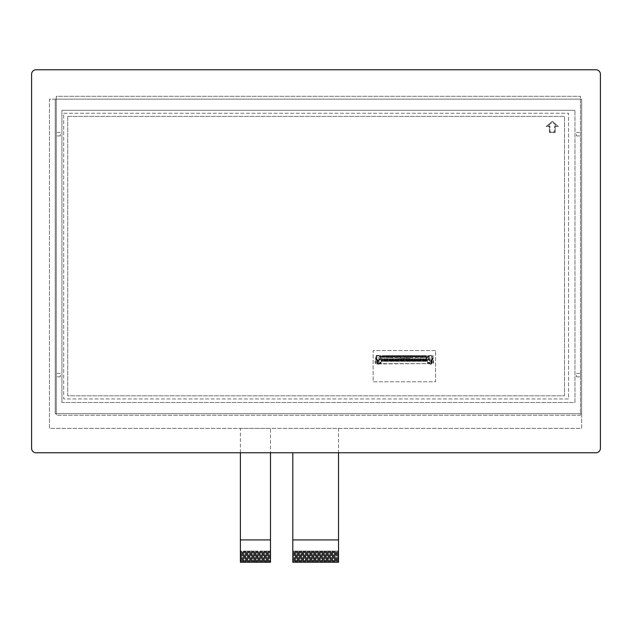 <?xml version="1.0" encoding="UTF-8"?>
<svg xmlns="http://www.w3.org/2000/svg" width="632" height="632" viewBox="0 0 632 632"><rect width="100%" height="100%" fill="white"/><g stroke="black" fill="none" stroke-linecap="round" stroke-linejoin="round"><path stroke-width="0.47" stroke-dasharray="3.16 2.37" d="M55.245 99.153L55.245 413.668L581.661 413.668L581.661 428.385L49.446 428.385L49.446 99.153L55.245 99.153L55.245 413.668L56.272 413.668L56.272 99.153L55.245 99.153L581.661 99.153L580.46 99.153L580.46 413.668L581.661 413.668L581.661 99.153L581.661 413.668L55.245 413.668L55.245 99.153L581.661 99.153L581.661 413.668L55.245 413.668L55.245 99.153M56.272 99.153L580.46 99.153L580.46 96.277L580.46 415.248L56.272 415.248L56.272 413.668L580.46 413.668L580.46 415.248L56.272 415.248L56.272 96.277L580.46 96.277L56.272 96.277L56.272 99.153M292.806 452.765L292.806 551.072L335.963 551.072L335.963 562.227L335.963 551.072L336.635 551.072L336.635 562.227L336.635 551.072L337.077 551.072L337.077 562.227L337.077 551.072L337.749 551.072L337.749 562.227L337.749 551.072L338.531 551.072L292.806 551.072L292.806 562.227L293.58 562.227L293.58 551.072L293.58 562.227L294.251 562.227L294.251 551.072L294.251 562.227L294.702 562.227L294.702 551.072L294.702 562.227L295.365 562.227L295.365 551.072L295.365 562.227L295.815 562.227L295.815 551.072L295.815 562.227L296.479 562.227L296.479 551.072L296.479 562.227L296.929 562.227L296.929 551.072L296.929 562.227L297.601 562.227L297.601 551.072L297.601 562.227L298.043 562.227L298.043 551.072L298.043 562.227L298.715 562.227L298.715 551.072L298.715 562.227L299.157 562.227L299.157 551.072L299.157 562.227L299.829 562.227L299.829 551.072L299.829 562.227L300.271 562.227L300.271 551.072L300.271 562.227L300.943 562.227L300.943 551.072L300.943 562.227L301.393 562.227L301.393 551.072L301.393 562.227L302.057 562.227L302.057 551.072L302.057 562.227L302.507 562.227L302.507 551.072L302.507 562.227L303.17 562.227L303.17 551.072L303.17 562.227L303.621 562.227L303.621 551.072L303.621 562.227L304.292 562.227L304.292 551.072L304.292 562.227L304.735 562.227L304.735 551.072L304.735 562.227L305.406 562.227L305.406 551.072L305.406 562.227L305.849 562.227L305.849 551.072L305.849 562.227L306.52 562.227L306.52 551.072L306.52 562.227L306.962 562.227L306.962 551.072L306.962 562.227L307.634 562.227L307.634 551.072L307.634 562.227L308.084 562.227L308.084 551.072L308.084 562.227L308.748 562.227L308.748 551.072L308.748 562.227L309.198 562.227L309.198 551.072L309.198 562.227L309.87 562.227L309.87 551.072L309.87 562.227L310.312 562.227L310.312 551.072L310.312 562.227L310.983 562.227L310.983 551.072L310.983 562.227L311.426 562.227L311.426 551.072L311.426 562.227L312.097 562.227L312.097 551.072L312.097 562.227L312.54 562.227L312.54 551.072L312.54 562.227L313.211 562.227L313.211 551.072L313.211 562.227L313.662 562.227L313.662 551.072L313.662 562.227L314.325 562.227L314.325 551.072L314.325 562.227L314.776 562.227L314.776 551.072L314.776 562.227L315.439 562.227L315.439 551.072L315.439 562.227L315.889 562.227L315.889 551.072L315.889 562.227L316.561 562.227L316.561 551.072L316.561 562.227L317.003 562.227L317.003 551.072L317.003 562.227L317.675 562.227L317.675 551.072L317.675 562.227L318.117 562.227L318.117 551.072L318.117 562.227L318.789 562.227L318.789 551.072L318.789 562.227L319.231 562.227L319.231 551.072L319.231 562.227L319.903 562.227L319.903 551.072L319.903 562.227L320.353 562.227L320.353 551.072L320.353 562.227L321.017 562.227L321.017 551.072L321.017 562.227L321.467 562.227L321.467 551.072L321.467 562.227L322.13 562.227L322.13 551.072L322.13 562.227L322.581 562.227L322.581 551.072L322.581 562.227L323.252 562.227L323.252 551.072L323.252 562.227L323.695 562.227L323.695 551.072L323.695 562.227L324.366 562.227L324.366 551.072L324.366 562.227L324.808 562.227L324.808 551.072L324.808 562.227L325.48 562.227L325.48 551.072L325.48 562.227L325.922 562.227L325.922 551.072L325.922 562.227L326.594 562.227L326.594 551.072L326.594 562.227L327.044 562.227L327.044 551.072L327.044 562.227L327.708 562.227L327.708 551.072L327.708 562.227L328.158 562.227L328.158 551.072L328.158 562.227L328.83 562.227L328.83 551.072L328.83 562.227L329.272 562.227L329.272 551.072L329.272 562.227L329.943 562.227L329.943 551.072L329.943 562.227L330.386 562.227L330.386 551.072L330.386 562.227L331.057 562.227L331.057 551.072L331.057 562.227L331.5 562.227L331.5 551.072L331.5 562.227L332.171 562.227L332.171 551.072L332.171 562.227L332.622 562.227L332.622 551.072L332.622 562.227L333.285 562.227L333.285 551.072L333.285 562.227L333.736 562.227L333.736 551.072L333.736 562.227L334.399 562.227L334.399 551.072L334.399 562.227L334.849 562.227L334.849 551.072L334.849 562.227L335.521 562.227L335.521 551.072L335.521 562.227L338.531 562.227L338.531 428.385L292.806 428.385L338.531 428.385L338.531 452.765M292.806 539.918L338.531 539.918M240.381 539.918L270.496 539.918M240.381 452.765L240.381 428.385L270.496 428.385L270.496 551.072L269.714 551.072L269.714 562.227L269.714 551.072L269.042 551.072L269.042 562.227L269.042 551.072L268.6 551.072L268.6 562.227L268.6 551.072L267.928 551.072L267.928 562.227L267.928 551.072L267.486 551.072L267.486 562.227L267.486 551.072L266.815 551.072L266.815 562.227L266.815 551.072L266.372 551.072L266.372 562.227L266.372 551.072L265.701 551.072L265.701 562.227L265.701 551.072L265.25 551.072L265.25 562.227L265.25 551.072L264.587 551.072L264.587 562.227L264.587 551.072L264.137 551.072L264.137 562.227L264.137 551.072L263.473 551.072L263.473 562.227L263.473 551.072L263.023 551.072L263.023 562.227L263.023 551.072L262.351 551.072L262.351 562.227L262.351 551.072L261.909 551.072L261.909 562.227L261.909 551.072L261.237 551.072L261.237 562.227L261.237 551.072L260.795 551.072L260.795 562.227L260.795 551.072L260.123 551.072L260.123 562.227L260.123 551.072L259.681 551.072L259.681 562.227L259.681 551.072L259.009 551.072L259.009 562.227L259.009 551.072L258.559 551.072L258.559 562.227L258.559 551.072L257.896 551.072L257.896 562.227L257.896 551.072L257.445 551.072L257.445 562.227L257.445 551.072L256.782 551.072L256.782 562.227L256.782 551.072L256.331 551.072L256.331 562.227L256.331 551.072L255.66 551.072L255.66 562.227L255.66 551.072L255.217 551.072L255.217 562.227L255.217 551.072L254.546 551.072L254.546 562.227L254.546 551.072L254.103 551.072L254.103 562.227L254.103 551.072L253.432 551.072L253.432 562.227L253.432 551.072L252.99 551.072L252.99 562.227L252.99 551.072L252.318 551.072L252.318 562.227L252.318 551.072L251.868 551.072L251.868 562.227L251.868 551.072L251.204 551.072L251.204 562.227L251.204 551.072L250.754 551.072L250.754 562.227L250.754 551.072L250.082 551.072L250.082 562.227L250.082 551.072L249.64 551.072L249.64 562.227L249.64 551.072L248.969 551.072L248.969 562.227L248.969 551.072L248.526 551.072L248.526 562.227L248.526 551.072L247.855 551.072L247.855 562.227L247.855 551.072L247.412 551.072L247.412 562.227L247.412 551.072L246.741 551.072L246.741 562.227L246.741 551.072L246.29 551.072L246.29 562.227L246.29 551.072L245.627 551.072L245.627 562.227L245.627 551.072L245.177 551.072L245.177 562.227L245.177 551.072L244.513 551.072L244.513 562.227L244.513 551.072L244.063 551.072L244.063 562.227L244.063 551.072L243.391 551.072L243.391 562.227L243.391 551.072L242.949 551.072L242.949 562.227L242.949 551.072L242.277 551.072L242.277 562.227L242.277 551.072L241.835 551.072L241.835 562.227L241.835 551.072L241.163 551.072L241.163 562.227L241.163 551.072L240.381 551.072L240.381 562.227L270.496 562.227L270.496 551.072L240.381 551.072L240.381 428.385L270.496 428.385L270.496 452.765M581.661 99.153L49.446 99.153L49.446 428.385L581.661 428.385L581.661 99.153M36.063 452.765A4.464 4.464 0 0 1 31.6 448.309L31.6 74.236A4.464 4.464 0 0 1 36.063 69.773L595.937 69.773A4.464 4.464 0 0 1 600.4 74.236L600.4 448.309A4.464 4.464 0 0 1 595.937 452.765L36.063 452.765M426.545 358.51L427.106 357.546L425.992 357.546L426.545 358.51L427.106 357.546L425.992 357.546L426.545 358.51M432.248 358.036L432.328 359.995L431.838 359.995L432.596 359.995L432.596 358.036L431.609 357.815L432.328 355.761L428.441 355.761L432.059 355.761L432.059 357.704L432.328 355.761L432.328 357.704L431.838 357.704L431.838 355.761L431.609 357.815L432.248 358.036L432.248 359.995M422.208 357.499L419.529 357.491L422.208 357.499M388.751 357.499L386.073 357.491L388.751 357.499M376.056 361.449A0.561 0.561 0 0 1 376.617 362.01A0.561 0.561 0 0 1 376.056 362.563A0.561 0.561 0 0 1 375.503 362.01A0.561 0.561 0 0 1 376.056 361.449A0.561 0.561 0 0 1 376.617 362.01A0.561 0.561 0 0 1 376.056 362.563A0.561 0.561 0 0 1 375.503 362.01A0.561 0.561 0 0 1 376.056 361.449M432.651 361.449A0.561 0.561 0 0 1 433.204 362.01A0.561 0.561 0 0 1 432.651 362.563A0.561 0.561 0 0 1 432.091 362.01A0.561 0.561 0 0 1 432.651 361.449A0.561 0.561 0 0 1 433.204 362.01A0.561 0.561 0 0 1 432.651 362.563A0.561 0.561 0 0 1 432.091 362.01A0.561 0.561 0 0 1 432.651 361.449M411.827 356.472L411.377 356.653L411.377 356.093L411.827 356.472L411.377 355.429L411.827 356.472M411.827 355.468L411.377 355.468L411.827 356.093L411.827 355.468M410.713 356.472L410.263 356.653L410.263 356.093L410.713 356.472L410.263 355.429L410.713 356.472M410.713 355.468L410.263 355.468L410.713 356.093L410.713 355.468M409.599 356.472L409.149 356.653L409.149 356.093L409.599 356.472L409.149 355.429L409.599 356.472M409.599 355.468L409.149 355.468L409.599 356.093L409.599 355.468M415.169 356.472L414.726 356.653L414.726 356.093L415.169 356.472L414.726 355.429L415.169 356.472M415.169 355.468L414.726 355.468L415.169 356.093L415.169 355.468M414.055 356.472L413.612 356.653L413.612 356.093L414.055 356.472L413.612 355.429L414.055 356.472M414.055 355.468L413.612 355.468L414.055 356.093L414.055 355.468M412.941 356.472L412.498 356.653L412.498 356.093L412.941 356.472L412.498 355.429L412.941 356.472M412.941 355.468L412.498 355.468L412.941 356.093L412.941 355.468M418.518 356.472L418.068 356.653L418.068 356.093L418.518 356.472L418.068 355.429L418.518 356.472M418.518 355.468L418.068 355.468L418.518 356.093L418.518 355.468M417.404 356.472L416.954 356.653L416.954 356.093L417.404 356.472L416.954 355.429L417.404 356.472M417.404 355.468L416.954 355.468L417.404 356.093L417.404 355.468M416.291 356.472L415.84 356.653L415.84 356.093L416.291 356.472L415.84 355.429L416.291 356.472M416.291 355.468L415.84 355.468L416.291 356.093L416.291 355.468M408.477 356.472L408.035 356.653L408.035 356.093L408.477 356.472L408.035 355.429L408.477 356.472M408.477 355.468L408.035 355.468L408.477 356.093L408.477 355.468M426.324 356.472L425.881 356.653L425.881 356.093L426.324 356.472L425.881 355.429L426.324 356.472M426.324 355.468L425.881 355.468L426.324 356.093L426.324 355.468M425.21 356.472L424.767 356.653L424.767 356.093L425.21 356.472L424.767 355.429L425.21 356.472M425.21 355.468L424.767 355.468L425.21 356.093L425.21 355.468M424.096 356.472L423.645 356.653L423.645 356.093L424.096 356.472L423.645 355.429L424.096 356.472M424.096 355.468L423.645 355.468L424.096 356.093L424.096 355.468M422.982 356.472L422.532 356.653L422.532 356.093L422.982 356.472L422.532 355.429L422.982 356.472M422.982 355.468L422.532 355.468L422.982 356.093L422.982 355.468M421.86 356.472L421.418 356.653L421.418 356.093L421.86 356.472L421.418 355.429L421.86 356.472M421.86 355.468L421.418 355.468L421.86 356.093L421.86 355.468M420.746 356.472L420.304 356.653L420.304 356.093L420.746 356.472L420.304 355.429L420.746 356.472M420.746 355.468L420.304 355.468L420.746 356.093L420.746 355.468M419.632 356.472L419.19 356.653L419.19 356.093L419.632 356.472L419.19 355.429L419.632 356.472M419.632 355.468L419.19 355.468L419.632 356.093L419.632 355.468M407.363 356.472L406.921 356.653L406.921 356.093L407.363 356.472L406.921 355.429L407.363 356.472M407.363 355.468L406.921 355.468L407.363 356.093L407.363 355.468M406.25 356.472L405.807 356.653L405.807 356.093L406.25 356.472L405.807 355.429L406.25 356.472M406.25 355.468L405.807 355.468L406.25 356.093L406.25 355.468M405.136 356.472L404.685 356.653L404.685 356.093L405.136 356.472L404.685 355.429L405.136 356.472M405.136 355.468L404.685 355.468L405.136 356.093L405.136 355.468M404.022 356.472L403.572 356.653L403.572 356.093L404.022 356.472L403.572 355.429L404.022 356.472M404.022 355.468L403.572 355.468L404.022 356.093L404.022 355.468M392.867 356.472L392.417 356.653L392.417 356.093L392.867 356.472L392.417 355.429L392.867 356.472M392.867 355.468L392.417 355.468L392.867 356.093L392.867 355.468M388.404 356.472L387.961 356.653L387.961 356.093L388.404 356.472L387.961 355.429L388.404 356.472M388.404 355.468L387.961 355.468L388.404 356.093L388.404 355.468M387.29 356.472L386.847 356.653L386.847 356.093L387.29 356.472L386.847 355.429L387.29 356.472M387.29 355.468L386.847 355.468L387.29 356.093L387.29 355.468M402.9 356.472L402.458 356.653L402.458 356.093L402.9 356.472L402.458 355.429L402.9 356.472M402.9 355.468L402.458 355.468L402.9 356.093L402.9 355.468M401.786 356.472L401.344 356.653L401.344 356.093L401.786 356.472L401.344 355.429L401.786 356.472M401.786 355.468L401.344 355.468L401.786 356.093L401.786 355.468M400.672 356.472L400.23 356.653L400.23 356.093L400.672 356.472L400.23 355.429L400.672 356.472M400.672 355.468L400.23 355.468L400.672 356.093L400.672 355.468M395.095 356.472L394.652 356.653L394.652 356.093L395.095 356.472L394.652 355.429L395.095 356.472M395.095 355.468L394.652 355.468L395.095 356.093L395.095 355.468M393.981 356.472L393.538 356.653L393.538 356.093L393.981 356.472L393.538 355.429L393.981 356.472M393.981 355.468L393.538 355.468L393.981 356.093L393.981 355.468M382.826 356.472L382.384 356.653L382.384 356.093L382.826 356.472L382.384 355.429L382.826 356.472M382.826 355.468L382.384 355.468L382.826 356.093L382.826 355.468M390.639 356.472L390.189 356.653L390.189 356.093L390.639 356.472L390.189 355.429L390.639 356.472M390.639 355.468L390.189 355.468L390.639 356.093L390.639 355.468M389.517 356.472L389.075 356.653L389.075 356.093L389.517 356.472L389.075 355.429L389.517 356.472M389.517 355.468L389.075 355.468L389.517 356.093L389.517 355.468M391.753 356.472L391.303 356.653L391.303 356.093L391.753 356.472L391.303 355.429L391.753 356.472M391.753 355.468L391.303 355.468L391.753 356.093L391.753 355.468M399.558 356.472L399.108 356.653L399.108 356.093L399.558 356.472L399.108 355.429L399.558 356.472M399.558 355.468L399.108 355.468L399.558 356.093L399.558 355.468M398.444 356.472L397.994 356.653L397.994 356.093L398.444 356.472L397.994 355.429L398.444 356.472M398.444 355.468L397.994 355.468L398.444 356.093L398.444 355.468M397.331 356.472L396.88 356.653L396.88 356.093L397.331 356.472L396.88 355.429L397.331 356.472M397.331 355.468L396.88 355.468L397.331 356.093L397.331 355.468M396.209 356.472L395.766 356.653L395.766 356.093L396.209 356.472L395.766 355.429L396.209 356.472M396.209 355.468L395.766 355.468L396.209 356.093L396.209 355.468M386.176 356.472L385.725 356.653L385.725 356.093L386.176 356.472L385.725 355.429L386.176 356.472M386.176 355.468L385.725 355.468L386.176 356.093L386.176 355.468M385.062 356.472L384.612 356.653L384.612 356.093L385.062 356.472L384.612 355.429L385.062 356.472M385.062 355.468L384.612 355.468L385.062 356.093L385.062 355.468M383.94 356.472L383.498 356.653L383.498 356.093L383.94 356.472L383.498 355.429L383.94 356.472M383.94 355.468L383.498 355.468L383.94 356.093L383.94 355.468M382.163 357.278L381.933 356.811L383.94 356.811L383.94 357.278L384.612 356.811L385.283 357.278L385.955 356.811L386.618 357.278L387.511 357.278L387.511 356.811L388.182 357.278L388.854 356.811L389.517 357.278L390.189 356.811L390.86 357.278L391.524 356.811L392.195 357.278L393.088 357.278L393.088 356.811L393.76 357.278L394.431 356.811L395.095 357.278L395.766 356.811L396.438 357.278L400.893 356.811L400.893 357.949L401.786 357.949L401.786 356.811L402.458 356.811L402.458 357.949L403.793 357.949L402.458 357.949L402.458 356.811L403.793 356.811L403.793 357.949L403.793 356.811L406.25 356.811L406.25 357.949L404.914 357.949L404.914 356.811L404.914 357.949L406.25 357.949L406.25 356.811L407.814 356.811L407.814 357.949L406.921 357.949L406.921 356.811L406.921 357.949L407.814 357.949L407.814 356.811L410.934 356.811L410.934 357.278L409.82 357.499A0.442 0.442 0 0 1 409.37 357.949L408.477 357.949L408.477 356.811L408.477 357.949L409.37 357.949A0.442 0.442 0 0 0 409.82 357.499L410.934 357.278L410.934 356.811L412.269 356.811L412.269 357.278L411.606 356.811L411.606 357.278L412.269 356.811L413.612 356.811L413.612 357.278L412.941 356.811L412.941 357.278L413.612 356.811L414.947 356.811L414.947 357.278L414.276 356.811L414.276 357.278L414.947 356.811L416.512 356.811L416.512 357.278L415.619 357.278L415.619 356.811L415.619 357.278L416.512 357.278L416.512 356.811L417.847 356.811L417.847 357.278L417.183 356.811L417.183 357.278L417.847 356.811L419.19 356.811L419.19 357.278L418.518 356.811L418.518 357.278L419.19 356.811L420.525 356.811L420.525 357.278L419.853 356.811L419.853 357.278L420.525 356.811L422.089 356.811L422.089 357.278L421.196 357.278L421.196 356.811L421.196 357.278L426.774 356.811L426.545 357.278L425.431 357.278L425.431 356.811L425.431 357.278L426.545 357.278L427.437 356.653L427.437 358.707L381.27 358.707L381.27 356.653L382.163 357.278L383.276 357.278L383.276 356.811L383.276 357.278L382.163 357.278M384.612 357.278L383.94 356.811L384.612 357.278M385.955 357.278L385.283 356.811L385.955 357.278M387.511 357.278L386.618 357.278L386.618 356.811L387.511 356.811L387.511 357.278M388.854 357.278L388.182 356.811L388.854 357.278M390.189 357.278L389.517 356.811L390.189 357.278M391.524 357.278L390.86 356.811L391.524 357.278M393.088 357.278L392.195 357.278L392.195 356.811L393.088 356.811L393.088 357.278M394.431 357.278L393.76 356.811L394.431 357.278M395.766 357.278L395.095 356.811L395.766 357.278M397.101 357.278L396.438 356.811L397.101 357.278M400.23 357.949L400.23 356.811L400.23 357.949L399.337 357.949A0.442 0.442 0 0 1 398.887 357.499L398.887 357.499A0.442 0.442 0 0 0 399.337 357.949L400.23 357.949M401.786 357.949L400.893 357.949L400.893 356.811L401.786 356.811L401.786 357.949M411.89 356.811L411.313 356.811L411.89 356.811M410.776 356.811L410.2 356.811L410.776 356.811M409.662 356.811L409.086 356.811L409.662 356.811M415.24 356.811L414.655 356.811L415.24 356.811M414.126 356.811L413.541 356.811L414.126 356.811M413.012 356.811L412.427 356.811L413.012 356.811M418.582 356.811L418.005 356.811L418.582 356.811M417.468 356.811L416.891 356.811L417.468 356.811M416.354 356.811L415.777 356.811L416.354 356.811M408.548 356.811L407.964 356.811L408.548 356.811M426.395 356.811L425.81 356.811L426.395 356.811M425.273 356.811L424.696 356.811L425.273 356.811M424.159 356.811L423.582 356.811L424.159 356.811M423.045 356.811L422.468 356.811L423.045 356.811M421.931 356.811L421.354 356.811L421.931 356.811M420.817 356.811L420.233 356.811L420.817 356.811M419.703 356.811L419.119 356.811L419.703 356.811M407.435 356.811L406.85 356.811L407.435 356.811M406.313 356.811L405.736 356.811L406.313 356.811M405.199 356.811L404.622 356.811L405.199 356.811M404.085 356.811L403.508 356.811L404.085 356.811M392.93 356.811L392.353 356.811L392.93 356.811M388.475 356.811L387.89 356.811L388.475 356.811M387.353 356.811L386.776 356.811L387.353 356.811M402.971 356.811L402.394 356.811L402.971 356.811M401.857 356.811L401.273 356.811L401.857 356.811M400.743 356.811L400.159 356.811L400.743 356.811M395.166 356.811L394.581 356.811L395.166 356.811M394.052 356.811L393.467 356.811L394.052 356.811M382.897 356.811L382.313 356.811L382.897 356.811M390.702 356.811L390.126 356.811L390.702 356.811M389.589 356.811L389.004 356.811L389.589 356.811M391.816 356.811L391.24 356.811L391.816 356.811M399.622 356.811L399.045 356.811L399.622 356.811M398.508 356.811L397.931 356.811L398.508 356.811M397.394 356.811L396.817 356.811L397.394 356.811M396.28 356.811L395.695 356.811L396.28 356.811M386.239 356.811L385.662 356.811L386.239 356.811M385.125 356.811L384.548 356.811L385.125 356.811M384.011 356.811L383.434 356.811L384.011 356.811M380.843 355.54L380.211 356.322L380.985 356.322L380.843 355.54L380.211 356.227L380.985 356.274L380.211 356.227M380.985 356.227L380.361 355.524M381.933 356.811L426.774 356.717L381.933 356.811M428.354 355.54L428.496 356.653L428.496 355.745L427.872 355.524M429.681 362.097L429.973 364.237L432.959 363.677A0.671 0.671 0 0 0 433.497 363.408L433.497 360.603A0.671 0.671 0 0 0 432.959 360.335L431.759 360.335L431.759 363.677L432.959 363.677A0.671 0.671 0 0 0 433.631 363.013L433.631 360.998A0.671 0.671 0 0 0 432.959 360.335L431.38 360.335L431.38 363.677L431.759 360.335L431.648 363.677L431.648 360.335L430.842 360.114L431.838 359.995L430.842 360.114L431.269 360.335L431.269 363.677L431.648 360.335L431.111 364.237L430.131 364.237L431.111 364.237L430.131 363.7L378.576 363.7L380.432 363.7L378.576 363.7L378.576 364.237L379.113 363.898L379.026 362.097L378.576 363.969L379.097 361.425L379.113 363.898L377.596 364.237L377.596 363.677L376.949 363.677L377.328 360.335L377.328 363.677L376.949 360.335L375.748 360.335A0.671 0.671 0 0 0 375.211 360.603L375.211 363.408A0.671 0.671 0 0 0 375.748 363.677L376.949 363.677L375.748 363.677A0.671 0.671 0 0 1 375.076 363.013L375.211 363.408M380.211 356.322L427.722 356.653L427.722 355.745L427.722 356.653L429.002 356.653L427.437 356.653L427.437 358.707L381.27 358.707L381.27 356.653L380.598 356.653L380.598 358.707L379.034 358.707L379.034 360.043L426.995 360.043L381.712 360.043L381.712 360.888L426.995 360.777L381.823 360.998L426.884 360.998L426.884 360.043L429.673 360.043L429.673 358.707L428.109 358.707L428.109 356.653L428.109 358.707L429.673 358.707L430.052 362.16L430.984 362.16L430.984 359.885L430.984 360.998L430.274 360.998L430.716 360.998M380.985 356.543L380.211 356.543M380.985 356.495L380.211 356.274M428.496 356.274L427.722 356.274M428.496 356.543L427.722 356.543M428.496 356.322L427.722 356.322M431.648 362.942L431.38 361.828L431.648 362.942M381.933 359.102L426.884 358.992L426.884 359.442L381.933 359.332M414.553 360.777L416.512 360.998L414.505 360.998L416.512 360.998L416.622 360.556L414.553 360.998M408.975 360.777L410.934 360.998L408.928 360.998L410.934 360.998L411.045 360.556L408.975 360.998M409.433 360.556L408.817 360.998L399.163 360.675M392.243 360.777L394.202 360.998L392.195 360.998L394.202 360.998L394.313 360.556L392.243 360.998M426.892 360.287L381.815 360.287M377.067 362.049L377.067 362.721L377.288 362.049M431.419 362.049L431.419 362.721L431.64 362.049M377.399 360.556L377.399 363.677L377.399 360.556M377.288 362.721L377.399 362.049L377.667 362.721L377.067 362.721M380.211 356.495L380.985 356.653M381.933 356.717L426.774 356.717M375.211 360.603L375.076 363.013L375.076 360.998A0.671 0.671 0 0 1 375.748 360.335L377.991 359.616L376.719 359.885L377.723 359.885L377.723 360.998L378.434 360.998L378.655 360.043L380.061 359.64L377.778 361.07L377.399 363.677L377.399 360.667M380.804 363.59L380.432 363.7A0.671 0.671 0 0 0 381.096 363.029L381.167 360.066L381.096 363.029A0.671 0.671 0 0 1 380.804 363.59L378.576 363.59L377.596 364.237L378.576 363.858L377.328 363.677L377.067 360.335L377.059 363.677L376.949 360.335L377.438 360.335L376.719 360.114L376.719 356.093L377.162 355.429L375.534 355.429L375.534 359.332L376.719 359.418L376.941 355.871L379.145 355.871L380.211 356.653M429.618 358.842L428.614 358.842L429.618 358.842M380.093 358.842L379.089 359.102L380.093 358.842M428.614 359.102L429.728 359.332L428.614 359.102M426.884 359.442L381.823 359.442M381.823 358.992L426.884 358.992M433.497 363.408L433.497 360.603M380.061 359.64L381.136 359.64L381.357 361.559L381.136 359.821L381.823 360.043L381.712 360.888L426.995 360.888L426.995 360.043L426.592 360.998L416.622 360.998L426.655 360.888L426.877 360.335M416.954 360.888L426.639 360.888L416.622 360.998L416.006 360.556M414.055 360.888L411.377 360.888M408.477 360.888L400.23 360.888M397.331 360.888L394.652 360.888M391.753 360.888L382.076 360.998L391.753 360.888L382.076 360.998L381.799 360.256L382.115 360.998L381.918 360.532L426.79 360.532L381.918 360.532L381.712 360.043L381.712 360.777M381.831 360.335L382.036 360.888M430.89 364.237L430.131 363.59L377.817 363.969M377.399 362.049L377.667 362.721L377.399 362.049M431.308 360.667L431.308 363.677L431.198 360.777M431.64 362.721L431.308 362.049L431.419 362.721M431.198 363.677L431.308 360.777M429.412 362.12L429.594 363.898L430.89 363.969M429.562 355.871L429.002 356.653L429.562 355.429L429.562 355.871L431.545 355.871L431.545 355.429L431.988 359.418L433.173 359.332L433.173 355.429L429.562 355.429L433.173 355.429L433.173 359.332L430.716 359.616M377.754 362.199L377.723 360.998L378.655 360.777L378.655 360.043L379.145 360.043L379.145 360.998L379.034 360.043L378.655 362.12L377.723 362.16L378.655 362.16L377.897 362.341L378.655 362.16L379.034 361.117L379.034 358.707L380.598 358.707L380.598 356.653L379.706 356.985L379.145 355.429L377.162 355.429L377.162 355.871M427.722 356.653L428.496 356.653M386.507 357.435L388.743 357.435L386.507 357.435M419.964 357.435L422.2 357.435L419.964 357.435M377.328 361.828L377.059 362.942L377.328 361.828M429.01 363.013L428.614 362.231L428.946 363.013L427.99 363.013A0.403 0.403 0 0 0 428.385 363.408L428.614 363.408A0.403 0.403 0 0 0 429.01 363.013L427.99 363.013M380.717 363.013L379.698 363.013A0.403 0.403 0 0 0 380.093 363.408L380.322 363.408A0.403 0.403 0 0 0 380.717 363.013L379.698 363.013M377.099 357.815L376.38 358.036L376.38 359.995L376.38 358.036L377.099 357.815M376.87 357.704L376.38 357.704L376.38 355.761L380.267 355.761L376.38 355.761L376.38 357.704L376.648 355.761L376.87 357.704M380.267 355.761L382.044 357.325L380.267 355.761M382.044 357.325L386.073 357.491L382.044 357.325M389.178 357.491L398.776 357.546A0.442 0.442 0 0 0 399.227 357.988A0.442 0.442 0 0 1 398.776 357.546L389.178 357.491M399.227 357.988L409.481 357.988A0.442 0.442 0 0 0 409.931 357.546A0.442 0.442 0 0 1 409.481 357.988L399.227 357.988M409.931 357.546L419.529 357.491L409.931 357.546M422.634 357.491L426.884 357.096L422.634 357.491M426.884 357.096L428.441 355.761L426.884 357.096M428.275 363.7A0.671 0.671 0 0 1 427.611 363.029L427.54 360.066L427.611 363.029A0.671 0.671 0 0 0 427.904 363.59L428.275 363.7M381.72 360.019L426.987 360.019M377.723 362.12L377.723 359.885M376.87 359.995L377.754 359.995L376.38 359.995L376.64 358.036L376.111 358.036L376.38 359.995L376.87 359.995L376.87 358.036L376.87 359.995M429.894 359.221L429.894 357.546A0.442 0.442 0 0 0 429.444 357.096A0.442 0.442 0 0 1 429.894 357.546L429.894 359.221M429.444 357.096L428.78 357.096A0.442 0.442 0 0 0 428.33 357.546A0.442 0.442 0 0 1 428.78 357.096L429.444 357.096M428.33 357.546L428.33 359.11L428.33 357.546M428.614 362.231L428.054 362.563L428.614 362.231M428.054 362.563L428.054 363.013L428.054 362.563M380.377 359.11L380.377 357.546A0.442 0.442 0 0 0 379.927 357.096A0.442 0.442 0 0 1 380.377 357.546L380.377 359.11M379.927 357.096L379.263 357.096A0.442 0.442 0 0 0 378.813 357.546A0.442 0.442 0 0 1 379.263 357.096L379.927 357.096M378.813 357.546L378.923 359.332L378.813 357.546M380.322 362.231L379.761 362.563L380.654 362.563L380.322 362.231M379.761 362.563L379.761 363.013L379.761 362.563M380.654 363.013L380.654 362.563L380.654 363.013M381.712 358.992L427.106 358.881L381.602 358.881L381.602 359.553L427.106 359.553L381.712 359.442M430.724 355.54L430.147 355.54L430.724 355.54M415.066 360.667L415.943 360.667M415.011 360.556L414.394 360.998L410.429 360.556M409.489 360.667L410.366 360.667M398.342 360.667L399.219 360.667M398.279 360.556L397.662 360.998L393.697 360.556M392.764 360.667L393.641 360.667M392.701 360.556L392.085 360.998L382.068 360.888M377.817 364.237L377.936 363.677L427.904 363.59M377.509 363.677L377.936 363.677L377.778 361.07L378.505 361.07L378.947 360.114L381.136 359.64M376.245 359.995L376.245 358.036M430.929 361.07L430.929 363.677L430.929 361.07L430.202 361.07L429.76 360.114L428.757 360.114L429.76 360.114L430.202 361.07L430.929 361.07M426.884 360.998L381.823 360.998M429.002 356.985L379.706 356.985M379.145 355.871L379.145 355.429L375.534 355.429L375.534 359.332L376.719 359.616M431.988 359.616L430.984 359.885L430.984 362.12L430.052 362.12L429.562 360.998L429.562 360.043L429.673 361.117L429.562 360.043L430.052 360.043L430.274 360.998L430.052 360.043L427.437 359.821L427.351 361.559L427.572 359.64L428.646 359.64L426.995 360.043L426.995 360.777M381.602 358.881L381.602 359.553M427.106 359.553L427.106 358.881M430.834 355.54L430.384 355.54M376.664 356.203L376.719 356.819L376.664 356.203M376.498 358.036L376.498 359.995M376.727 359.995L376.727 358.036L376.64 359.995M381.136 359.774L380.061 359.774M427.572 359.774L428.646 359.64M427.572 359.64L428.646 359.774M377.991 360.998L377.991 359.616M430.984 359.885L431.988 360.114L431.988 357.704M432.043 356.203L431.988 356.819L432.043 356.203M432.067 358.036L432.067 359.995M431.98 359.995L431.98 358.036L432.209 359.995M426.695 360.825L426.908 360.256L426.695 360.825M381.823 361.228L426.884 361.228M376.735 357.704L376.735 356.069M431.545 355.871L431.972 356.069M426.884 361.093L381.823 361.267L381.823 360.043L426.884 360.043L426.884 361.093L381.823 361.093M377.833 360.998L377.833 362.12M381.27 359.821L379.706 360.043L381.27 359.821M430.874 362.12L430.874 360.998M390.189 360.043L390.639 360.043M395.766 360.043L396.209 360.043M426.995 360.043L381.712 360.043M423.645 360.295L424.096 360.295M435.582 350.562L373.125 350.562L373.125 381.791L435.582 381.791L435.582 350.562L373.125 350.562L373.125 381.791L435.582 381.791L435.582 350.562M576.447 134.197L576.447 135.943L576.447 134.197M580.46 134.197L580.46 132.451L580.46 134.197M576.447 375.1L576.447 376.846L576.447 375.1M580.46 375.1L580.46 373.354L580.46 375.1M60.285 134.197L60.285 135.943L60.285 134.197M56.272 134.197L56.272 132.451L56.272 134.197M60.285 375.1L60.285 376.846L60.285 375.1M56.272 375.1L56.272 373.354L56.272 375.1M547.849 125.934L549.958 125.934L549.958 131.883L554.643 131.883L554.643 125.934L556.76 125.934L552.344 122.102L547.849 125.934L549.958 125.934L549.958 131.883L554.643 131.883L554.643 125.934L556.76 125.934L552.344 122.102L547.849 125.934M63.698 113.231L568.571 113.231L568.571 398.966L63.698 398.966L63.698 113.231L568.571 113.231L568.571 398.966L63.698 398.966L63.698 113.231M67.735 116.375L67.735 395.822L564.534 395.822L564.534 116.375L67.735 116.375L67.735 395.822L564.534 395.822L564.534 116.375L67.735 116.375M555.228 126.519L555.228 132.459L549.382 132.459L549.382 126.519L546.111 126.519L552.344 121.233L558.491 126.519L555.228 126.519L555.228 132.459L549.382 132.459L549.382 126.519L546.111 126.519L552.344 121.233L558.491 126.519L555.228 126.519M574.97 110.308L61.936 110.308L574.97 110.308L61.936 110.308L61.936 402.513L61.936 110.308L574.97 110.308L574.97 402.513L61.936 402.513L61.936 110.308L61.936 402.513L574.97 402.513L574.97 110.308L574.97 402.513L61.936 402.513L574.97 402.513L574.97 110.308M432.288 359.995L432.288 358.036M432.462 359.995L432.462 358.036M411.827 356.653L411.377 356.653L411.827 356.653M410.713 356.653L410.263 356.653L410.713 356.653M409.599 356.653L409.149 356.653L409.599 356.653M415.169 356.653L414.726 356.653L415.169 356.653M414.055 356.653L413.612 356.653L414.055 356.653M412.941 356.653L412.498 356.653L412.941 356.653M418.518 356.653L418.068 356.653L418.518 356.653M417.404 356.653L416.954 356.653L417.404 356.653M416.291 356.653L415.84 356.653L416.291 356.653M408.477 356.653L408.035 356.653L408.477 356.653M426.324 356.653L425.881 356.653L426.324 356.653M425.21 356.653L424.767 356.653L425.21 356.653M424.096 356.653L423.645 356.653L424.096 356.653M422.982 356.653L422.532 356.653L422.982 356.653M421.86 356.653L421.418 356.653L421.86 356.653M420.746 356.653L420.304 356.653L420.746 356.653M419.632 356.653L419.19 356.653L419.632 356.653M407.363 356.653L406.921 356.653L407.363 356.653M406.25 356.653L405.807 356.653L406.25 356.653M405.136 356.653L404.685 356.653L405.136 356.653M404.022 356.653L403.572 356.653L404.022 356.653M392.867 356.653L392.417 356.653L392.867 356.653M388.404 356.653L387.961 356.653L388.404 356.653M387.29 356.653L386.847 356.653L387.29 356.653M402.9 356.653L402.458 356.653L402.9 356.653M401.786 356.653L401.344 356.653L401.786 356.653M400.672 356.653L400.23 356.653L400.672 356.653M395.095 356.653L394.652 356.653L395.095 356.653M393.981 356.653L393.538 356.653L393.981 356.653M382.826 356.653L382.384 356.653L382.826 356.653M390.639 356.653L390.189 356.653L390.639 356.653M389.517 356.653L389.075 356.653L389.517 356.653M391.753 356.653L391.303 356.653L391.753 356.653M399.558 356.653L399.108 356.653L399.558 356.653M398.444 356.653L397.994 356.653L398.444 356.653M397.331 356.653L396.88 356.653L397.331 356.653M396.209 356.653L395.766 356.653L396.209 356.653M386.176 356.653L385.725 356.653L386.176 356.653M385.062 356.653L384.612 356.653L385.062 356.653M383.94 356.653L383.498 356.653L383.94 356.653M428.496 356.495L427.722 356.495M427.722 356.227L428.496 356.227M426.884 360.959L381.823 360.959M380.985 356.582L380.211 356.582M428.496 356.582L427.722 356.582M380.093 359.221L379.089 359.221L380.093 359.221M431.838 359.995L431.838 358.036L431.838 359.995M377.438 363.677L377.438 360.335L377.438 363.677M426.995 359.442L426.995 358.992M376.538 359.995L376.538 358.036M376.419 358.036L376.419 359.995M376.459 359.995L376.459 358.036M376.806 358.036L376.806 359.995M376.364 358.036L376.364 359.995M432.169 358.036L432.169 359.995M432.343 359.995L432.343 358.036L432.328 359.995M431.901 359.995L431.901 358.036M381.136 359.861L380.061 359.861M426.884 361.314L381.823 361.314M428.646 359.861L427.572 359.861M390.189 360.295L390.615 360.295M395.766 360.295L396.193 360.295M423.669 360.295L424.072 360.295M432.596 359.995L432.596 358.036M376.38 359.995L376.38 358.036M376.111 359.995L376.111 358.036M576.447 135.943L580.46 135.943M576.447 132.451L580.46 132.451M576.447 376.846L580.46 376.846M576.447 373.354L580.46 373.354M60.285 132.451L56.272 132.451M60.285 135.943L56.272 135.943M60.285 373.354L56.272 373.354M60.285 376.846L56.272 376.846"/><path stroke-width="0.95" d="M292.806 539.918L292.806 562.227L338.531 562.227L338.531 539.918L292.806 539.918L292.806 452.765M270.496 452.765L270.496 539.918L240.381 539.918L240.381 452.765M240.381 539.918L240.381 562.227L270.496 562.227L270.496 539.918M338.531 452.765L338.531 539.918M31.6 448.309A4.464 4.464 0 0 0 36.063 452.765L595.937 452.765A4.464 4.464 0 0 0 600.4 448.309L600.4 74.236A4.464 4.464 0 0 0 595.937 69.773L36.063 69.773A4.464 4.464 0 0 0 31.6 74.236L31.6 448.309"/></g></svg>

